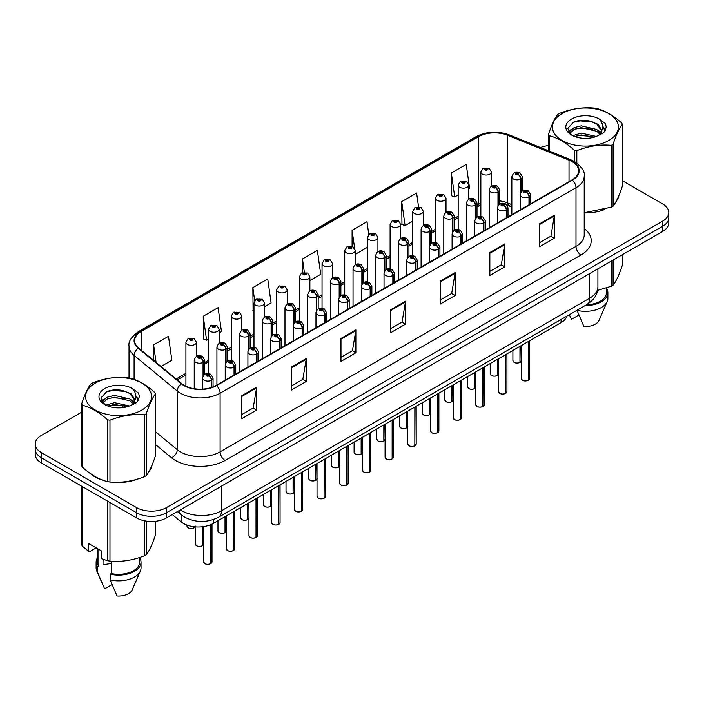 <?xml version="1.0" encoding="UTF-8"?>
<svg xmlns="http://www.w3.org/2000/svg" width="704" height="704" viewBox="0 0 704 704"><rect width="100%" height="100%" fill="white"/><g stroke="black" fill="none" stroke-linecap="round" stroke-linejoin="round"><path stroke-width="1.06" d="M511.852 207.09L508.156 205.603A28.072 16.21 0 0 0 507.082 205.19M566.914 316.087A21.05 12.153 180 0 1 561.053 322.634L213.215 523.45A21.05 12.153 180 0 1 181.086 521.831L172.26 514.554M89.76 473.106A33.686 19.448 0 0 0 94.758 476.784A33.686 19.448 0 0 0 103.743 480.498A33.686 19.448 0 0 1 94.758 476.784A33.686 19.448 0 0 1 89.76 473.106M572.026 161.594A22.458 12.962 180 0 1 578.6 170.755A22.458 12.962 180 0 1 572.026 179.925L216.137 385.396A22.458 12.962 180 0 1 181.861 383.662L138.697 348.075A22.458 12.962 180 0 1 134.64 340.639A22.458 12.962 180 0 1 141.214 331.47L478.623 136.673A22.458 12.962 180 0 1 507.382 135.221L569.026 160.142A22.458 12.962 180 0 1 572.026 161.594M572.422 161.366A23.021 13.288 0 0 0 569.351 159.87L507.707 134.957A23.021 13.288 0 0 0 478.227 136.444L140.818 331.241A23.021 13.288 0 0 0 138.239 348.26L181.403 383.856A23.021 13.288 0 0 0 216.533 385.625L572.422 180.154A23.021 13.288 0 0 0 572.422 161.366M81.673 412.148L41.369 435.415A21.05 12.153 0 0 0 35.2 444.013L35.2 454.326A21.05 12.153 0 0 0 41.369 462.924L136.638 517.924L136.638 512.767A21.05 12.153 0 0 0 166.417 512.767L662.631 226.283A21.05 12.153 0 0 0 668.8 217.686A21.05 12.153 0 0 1 662.631 226.283L166.417 512.767A21.05 12.153 0 0 1 136.638 512.767L41.369 457.767L136.638 512.767L136.638 507.61A21.05 12.153 0 0 0 166.417 507.61L662.631 221.126A21.05 12.153 0 0 0 668.8 212.529A21.05 12.153 0 0 0 662.631 203.931L622.327 180.664M35.2 449.17A21.05 12.153 0 0 0 41.369 457.767A21.05 12.153 0 0 1 35.2 449.17M241.736 395.771L241.736 418.686L256.626 410.098L256.626 387.174L241.736 395.771M241.736 414.621L253.202 408.003L256.564 387.939A5.614 3.238 -120 0 0 256.626 387.174M253.106 408.056L256.626 410.098M291.359 367.118L291.359 390.042L306.249 381.445L306.249 358.521L291.359 367.118M291.359 385.977L302.826 379.35L306.187 359.286A5.614 3.238 -120 0 0 306.249 358.521M302.729 379.412L306.249 381.445M340.982 338.474L340.982 361.39L355.872 352.792L355.872 329.877L340.982 338.474M340.982 357.324L352.449 350.706L355.81 330.634A5.614 3.238 -120 0 0 355.872 329.877M352.352 350.759L355.872 352.792M539.475 223.872L539.475 246.796L554.356 238.198L554.356 215.283L539.475 223.872M539.475 242.73L550.942 236.104L554.294 216.04A5.614 3.238 -120 0 0 554.356 215.283M550.836 236.166L554.356 238.198M489.852 252.525L489.852 275.44L504.733 266.851L504.733 243.927L489.852 252.525M489.852 271.374L501.318 264.757L504.68 244.693A5.614 3.238 -120 0 0 504.733 243.927M501.213 264.818L504.733 266.851M440.229 281.169L440.229 304.093L455.118 295.495L455.118 272.58L440.229 281.169M440.229 300.027L451.695 293.41L455.057 273.337A5.614 3.238 -120 0 0 455.118 272.58M451.59 293.462L455.118 295.495M390.606 309.822L390.606 332.746L405.495 324.148L405.495 301.224L390.606 309.822M390.606 328.671L402.072 322.054L405.434 301.99A5.614 3.238 -120 0 0 405.495 301.224M401.966 322.115L405.495 324.148M511.852 204.688L507.382 202.875A22.458 12.962 0 0 0 499.69 200.886M480.858 203.201A22.458 12.962 0 0 0 478.623 204.336L477.004 205.269M458.172 216.146L454.318 218.372M435.477 229.24L431.622 231.466M412.79 242.343L408.936 244.561M390.104 255.438L386.25 257.664M367.418 268.532L363.563 270.758M344.731 281.635L340.877 283.862M322.045 294.73L318.19 296.956M299.358 307.833L295.504 310.059M276.672 320.927L272.818 323.154M253.986 334.03L250.131 336.257M231.299 347.125L227.445 349.351M208.613 360.228L204.758 362.446M185.918 373.322L176.158 378.963M584.214 212.942A33.686 19.448 0 0 0 604.622 209.484A33.686 19.448 0 0 1 584.214 212.942M615.991 201.67A33.686 19.448 0 0 0 618.93 195.492A33.686 19.448 0 0 1 615.991 201.67M112.825 482.196A33.686 19.448 0 0 0 137.773 479.019A33.686 19.448 0 0 1 112.825 482.196M149.151 471.205A33.686 19.448 0 0 0 152.09 465.027A33.686 19.448 0 0 1 149.151 471.205M548.513 145.587A21.05 12.153 0 0 0 540.496 147.523M119.979 390.034L119.407 390.368M101.446 400.734L104.421 399.027M35.2 444.013A21.05 12.153 0 0 0 41.369 452.61L136.638 507.61M219.138 332.948L221.478 331.593L218.117 307.648L203.236 316.237L203.474 339.02M161.031 366.494L171.855 360.237L168.494 336.292L153.613 344.89L153.613 360.369M368.773 234.414L366.986 221.698L352.097 230.296L352.097 246.418M418.537 206.791L416.61 193.046L401.72 201.643L401.958 224.426M468.697 188.866L469.594 188.346L466.233 164.402L451.343 172.99L451.581 195.774M264.51 306.75L271.102 302.94L267.74 278.995L252.859 287.593L253.097 310.367M309.883 280.553L320.725 274.296L317.363 250.342L302.474 258.94L302.474 272.633M302.474 258.94L304.348 272.263M355.256 252.806L355.458 254.241L367.418 247.333M352.097 230.296L354.64 248.415M401.72 201.643L405.082 225.588L412.79 221.135M405.082 225.588L401.72 224.338M451.343 172.99L454.705 196.944L458.172 194.938M454.705 196.944L451.343 195.686M253.986 310.702L252.859 310.279M252.859 287.593L254.69 300.67M203.236 316.237L206.598 340.19L208.613 339.02M206.598 340.19L203.236 338.932M153.613 344.89L156.068 362.402M136.638 517.924A21.05 12.153 0 0 0 166.417 517.924L662.631 231.44A21.05 12.153 0 0 0 668.8 222.842L668.8 212.529M528.238 380.354C525.738 381.163 523.811 381.137 522.474 380.283L521.206 378.497A4.206 2.429 0 0 0 522.438 380.222A4.206 2.429 0 0 0 528.264 380.292L528.167 380.345A4.074 2.35 180 0 1 522.544 380.274M528.264 380.125L528.519 341.414M529.302 204.591L529.302 196.742A3.511 2.112 -122.2 0 0 526.715 192.509A1.751 1.012 0 0 0 526.662 191.11A1.751 1.012 0 0 0 524.181 191.11A1.751 1.012 0 0 0 524.181 192.535A1.751 1.012 0 0 0 526.601 192.57L524.718 191.822L525.914 191.532L526.715 192.509M526.601 192.57A3.511 1.936 62.1 0 1 528.977 196.926A5.262 3.036 180 0 1 521.699 196.838A5.262 3.036 180 0 1 520.159 194.682C521.497 190.37 524.251 189.121 528.414 190.934L530.684 194.682A5.262 3.036 180 0 1 529.302 196.742M528.977 204.785L528.977 196.926M528.264 380.292L528.264 341.563M519.93 362.463C517.431 363.273 515.504 363.246 514.166 362.393L512.899 360.606A4.206 2.429 0 0 0 514.131 362.322A4.206 2.429 0 0 0 519.957 362.402L519.86 362.454A4.074 2.35 180 0 1 514.237 362.384M519.957 362.226L520.221 346.21M520.995 192.192L520.995 178.842A3.511 2.112 -122.2 0 0 518.408 174.61A1.751 1.012 0 0 0 518.355 173.21A1.751 1.012 0 0 0 515.874 173.21A1.751 1.012 0 0 0 515.874 174.645A1.751 1.012 0 0 0 518.294 174.671L516.41 173.923L517.607 173.642L518.408 174.61M518.294 174.671A3.511 1.936 62.1 0 1 520.67 179.036A5.262 3.036 180 0 1 513.392 178.939A5.262 3.036 180 0 1 511.852 176.792C513.198 172.471 515.944 171.222 520.106 173.034L522.377 176.792A5.262 3.036 180 0 1 520.995 178.842M520.67 192.694L520.67 179.036M519.957 362.402L519.957 346.359M491.383 186.164L491.383 171.996A5.262 3.036 180 0 1 488.136 174.803A5.262 3.036 180 0 1 482.398 174.143A5.262 3.036 180 0 1 480.858 171.996L482.953 168.344A3.511 2.112 57.8 0 1 484.827 168.45A1.751 1.012 0 0 0 484.88 169.849A1.751 1.012 0 0 0 487.362 169.849A1.751 1.012 0 0 0 487.362 168.414A1.751 1.012 0 0 0 484.933 168.388L486.816 169.127L485.619 169.418L484.827 168.45M485.646 169.426L485.646 168.837M484.933 168.388A3.511 1.936 -117.9 0 0 483.296 168.15A3.511 1.936 -117.9 0 0 483.138 168.247M485.602 169.409L485.602 168.854M562.1 113.573A32.982 19.043 -0 0 0 562.1 140.51A32.982 19.043 -0 0 0 608.74 140.51A32.982 19.043 -0 0 0 608.74 113.573A32.982 19.043 -0 0 0 562.1 113.573M584.214 212.74L611.327 207.161A37.893 21.877 -0 0 0 612.216 206.659A37.893 21.877 -0 0 0 613.078 206.149C616.15 202.303 619.23 195.668 622.327 186.226L622.327 124.388A37.893 21.877 -0 0 0 621.685 123.006C613.246 115.359 604.824 110.493 596.42 108.416A37.893 21.877 -0 0 0 594.026 108.046C582.472 107.061 570.97 108.838 559.522 113.388A37.893 21.877 -0 0 0 558.624 113.89A37.893 21.877 -0 0 0 557.762 114.4C554.664 118.298 551.584 124.934 548.513 134.323A37.893 21.877 -0 0 0 549.155 135.705L549.155 151.026M574.42 161.515L574.42 150.295C565.981 142.639 557.559 137.782 549.155 135.705M574.42 150.295A37.893 21.877 -0 0 0 576.822 150.665L576.822 163.073M611.327 207.161L611.327 145.323C599.87 144.32 588.368 146.106 576.822 150.665M611.327 145.323A37.893 21.877 -0 0 0 612.216 144.83A37.893 21.877 -0 0 0 613.078 144.311L613.078 206.149M596.341 136.47L581.266 133.135L572.722 135.661M594.238 137.157L581.266 134.957L574.64 136.497M600.459 133.285L596.763 129.474L581.266 125.858L574.077 127.653L569.923 131.199L569.386 133.126M599.87 134.191L596.763 131.287L581.266 127.679L574.077 129.474L569.712 133.478M598.453 135.766L600.917 132.352L601.462 129.95L598.233 124.379L589.433 120.982C583.431 119.759 578.09 120.182 573.417 122.25L567.767 128.41L571.56 135.01M600.618 134.816L601.462 131.393M601.418 130.671L596.763 124.01L589.855 121.062M571.56 119.038A19.606 11.317 -0 0 0 571.56 135.045A19.606 11.317 -0 0 0 596.068 136.55L603.715 132.836L606.285 127.037L605.405 123.578L598.981 118.862A19.606 11.317 -0 0 0 571.56 119.038M598.981 118.862C603.064 123.015 603.715 127.512 600.917 132.343M548.513 150.77L548.513 134.323M622.327 124.388C619.256 128.225 616.176 134.869 613.078 144.311M592.794 136.541L580.026 135.45L574.939 136.374M602.131 133.962L601.234 133.241M600.688 132.854L599.782 132.255M592.794 129.272L580.026 128.172L574.939 129.096M570.02 131.023L568.524 131.947M605.317 130.671L602.633 127.134M592.847 122.003L580.026 120.894L573.188 122.364M606.285 127.222L605.405 123.578M602.712 133.584L601.392 132.458M601.005 132.158L597.863 130.284M571.261 129.492L568.19 131.278M605.537 130.24L602.624 126.218M597.555 290.382L611.327 286.229A37.893 21.877 0 0 0 613.078 285.217C616.15 281.38 619.23 274.736 622.327 265.294L622.327 254.707M577.007 310.262L583.88 326.471A14.036 8.105 0 0 0 599.042 320.382L607.209 301.506A22.458 12.962 0 0 0 607.878 298.364L607.878 292.635A22.458 12.962 0 0 0 606.478 288.121M577.007 310.385A22.458 12.962 0 0 0 607.209 301.506M585.086 305.598A22.458 12.962 0 0 0 607.878 292.635M586.511 304.77A21.05 12.153 0 0 0 606.478 292.635L606.478 287.971M613.078 260.049L613.078 285.217M611.327 286.229L611.327 261.061M569.36 314.732L571.472 319.308L578.873 315.04M95.26 383.108A32.982 19.043 -0 0 0 95.26 410.036A32.982 19.043 -0 0 0 141.9 410.036A32.982 19.043 -0 0 0 141.9 383.108A32.982 19.043 -0 0 0 95.26 383.108M91.784 383.416A37.893 21.877 -0 0 0 90.922 383.926C87.824 387.825 84.744 394.469 81.673 403.85A37.893 21.877 -0 0 0 82.315 405.24L82.315 467.069C90.71 474.698 99.132 479.556 107.58 481.659A37.893 21.877 -0 0 0 109.974 482.029C121.431 483.032 132.933 481.254 144.478 476.687A37.893 21.877 -0 0 0 145.376 476.194A37.893 21.877 -0 0 0 146.238 475.675C149.31 471.838 152.39 465.194 155.487 455.752L155.487 393.914A37.893 21.877 -0 0 0 154.845 392.533C146.397 384.886 137.975 380.028 129.58 377.951A37.893 21.877 -0 0 0 127.178 377.582C115.632 376.587 104.13 378.374 92.673 382.914A37.893 21.877 -0 0 0 91.784 383.416M107.58 481.659L107.58 419.822C99.132 412.174 90.71 407.308 82.315 405.24M107.58 419.822A37.893 21.877 -0 0 0 109.974 420.191L109.974 482.029M144.478 476.687L144.478 414.858C133.03 413.855 121.528 415.633 109.974 420.191M144.478 414.858A37.893 21.877 -0 0 0 145.376 414.357A37.893 21.877 -0 0 0 146.238 413.838L146.238 475.675M81.673 403.85L81.673 465.687A37.893 21.877 -0 0 0 82.315 467.069M129.492 405.997L114.426 402.67L105.882 405.196M127.389 406.683L114.426 404.483L107.8 406.023M133.61 402.811L129.923 399.001L114.426 395.393L107.237 397.179L103.083 400.726L102.538 402.653M133.021 403.718L129.923 400.822L114.426 397.214L107.237 399.001L102.863 403.014M131.613 405.293L134.077 401.887L134.622 399.485L131.393 393.906L122.593 390.509C116.591 389.286 111.25 389.717 106.568 391.785L100.927 397.945L104.72 404.536M133.778 404.342L134.622 400.928M134.57 400.198L129.923 393.545L123.006 390.597M104.711 388.564A19.606 11.317 -0 0 0 104.711 404.571A19.606 11.317 -0 0 0 129.228 406.076L136.866 402.371L139.445 396.572L138.565 393.114L132.141 388.397A19.606 11.317 -0 0 0 104.711 388.564M132.141 388.397C136.224 392.55 136.866 397.038 134.077 401.87M155.487 393.914C152.416 397.76 149.336 404.395 146.238 413.838M125.954 406.076L113.177 404.985L108.09 405.909M135.282 403.489L134.394 402.776M133.848 402.38L132.933 401.782M125.954 398.798L113.177 397.707L108.09 398.631M103.18 400.55L101.684 401.474M138.477 400.198L135.784 396.66M126.007 391.538L113.177 390.43L106.339 391.89M139.445 396.748L138.565 393.114M135.872 403.11L134.552 401.984M134.156 401.694L131.014 399.81M138.697 399.766L135.784 395.754M103.831 559.601A15.866 9.161 0 0 0 103.03 561.158M103.03 559.319L103.03 564.793L111.25 563.455M96.184 547.87L89.892 551.505L88.739 551.434L88.739 543.576L101.147 550.739L101.147 558.598L107.58 560.727A37.893 21.877 0 0 0 109.974 561.097C121.431 562.1 132.933 560.322 144.478 555.764A37.893 21.877 0 0 0 146.238 554.752C149.31 550.906 152.39 544.271 155.487 534.829L155.487 521.268M111.25 561.185L111.25 573.558L110.167 574.182L110.167 579.911L117.031 596.006A14.036 8.105 0 0 0 132.194 589.917L140.369 571.041A22.458 12.962 0 0 0 141.038 567.89L141.038 562.162A22.458 12.962 0 0 0 139.63 557.656M110.167 579.911A22.458 12.962 0 0 0 140.369 571.041M110.167 574.182A22.458 12.962 0 0 0 141.038 562.162M111.25 573.558A21.05 12.153 0 0 0 139.63 562.162L139.63 557.498M81.673 486.191L81.673 544.764A37.893 21.877 0 0 0 82.315 546.146L88.739 551.434M146.238 521.101L146.238 554.752M144.478 555.764L144.478 520.784M82.315 486.561L82.315 546.146M107.58 560.727L107.58 501.151M109.974 502.533L109.974 561.097M97.522 557.656A22.458 12.962 0 0 0 96.122 562.162L96.122 567.89A22.458 12.962 0 0 0 96.791 571.041A22.458 12.962 0 0 0 97.759 572.748L104.632 588.843L112.033 584.566M97.759 572.748L97.759 567.019L98.842 566.394L98.842 549.41M96.122 562.162A22.458 12.962 0 0 0 97.759 567.019M97.522 548.645L97.522 562.162A21.05 12.153 0 0 0 98.842 566.394M505.551 393.457C503.043 394.258 501.125 394.24 499.787 393.386L498.52 391.6A4.206 2.429 0 0 0 499.752 393.316A4.206 2.429 0 0 0 505.578 393.395L505.481 393.448A4.074 2.35 180 0 1 499.858 393.378M505.578 393.219L505.833 354.508M506.616 217.694L506.616 209.836A3.511 2.112 -122.2 0 0 504.029 205.603A1.751 1.012 0 0 0 503.976 204.204A1.751 1.012 0 0 0 501.494 204.204A1.751 1.012 0 0 0 501.494 205.638A1.751 1.012 0 0 0 503.914 205.665L502.031 204.917L503.228 204.635L504.029 205.603M503.914 205.665A3.511 1.936 62.1 0 1 506.29 210.021A5.262 3.036 180 0 1 499.013 209.933A5.262 3.036 180 0 1 497.473 207.786C498.81 203.465 501.565 202.215 505.727 204.028L507.998 207.786A5.262 3.036 180 0 1 506.616 209.836M506.29 217.879L506.29 210.021M505.578 393.395L505.578 354.658M482.856 406.551C480.357 407.361 478.438 407.334 477.092 406.481L475.834 404.694A4.206 2.429 0 0 0 477.066 406.419A4.206 2.429 0 0 0 482.891 406.49L482.794 406.542A4.074 2.35 180 0 1 477.162 406.472M482.891 406.314L483.146 367.611M483.921 230.789L483.921 222.939A3.511 2.112 -122.2 0 0 481.342 218.706A1.751 1.012 0 0 0 481.281 217.298A1.751 1.012 0 0 0 478.808 217.298A1.751 1.012 0 0 0 478.808 218.733A1.751 1.012 0 0 0 481.228 218.768L479.345 218.02L480.542 217.73L481.342 218.706M481.228 218.768A3.511 1.936 62.1 0 1 483.604 223.124A5.262 3.036 180 0 1 476.326 223.036A5.262 3.036 180 0 1 474.778 220.88C476.124 216.568 478.878 215.31 483.041 217.131L485.311 220.88A5.262 3.036 180 0 1 483.921 222.939M483.604 230.974L483.604 223.124M482.891 406.49L482.891 367.761M460.17 419.654C457.67 420.455 455.752 420.438 454.406 419.575L453.147 417.798A4.206 2.429 0 0 0 454.379 419.514A4.206 2.429 0 0 0 460.205 419.584L460.108 419.646A4.074 2.35 180 0 1 454.476 419.575M460.205 419.417L460.46 380.706M461.234 243.892L461.234 236.034A3.511 2.112 -122.2 0 0 458.647 231.801A1.751 1.012 0 0 0 458.594 230.402A1.751 1.012 0 0 0 456.113 230.402A1.751 1.012 0 0 0 456.113 231.836A1.751 1.012 0 0 0 458.542 231.862L456.658 231.114L457.855 230.833L458.647 231.801M458.542 231.862A3.511 1.936 62.1 0 1 460.918 236.218A5.262 3.036 180 0 1 453.64 236.13A5.262 3.036 180 0 1 452.091 233.983C453.438 229.662 456.192 228.413 460.354 230.226L462.625 233.983A5.262 3.036 180 0 1 461.234 236.034M460.918 244.077L460.918 236.218M460.205 419.584L460.205 380.855M437.483 432.749C434.984 433.558 433.066 433.532 431.719 432.678L430.461 430.892A4.206 2.429 0 0 0 431.693 432.617A4.206 2.429 0 0 0 437.518 432.687L437.422 432.74A4.074 2.35 180 0 1 431.79 432.67M437.518 432.511L437.774 393.809M438.548 256.986L438.548 249.137A3.511 2.112 -122.2 0 0 435.961 244.895A1.751 1.012 0 0 0 435.908 243.496A1.751 1.012 0 0 0 433.426 243.496A1.751 1.012 0 0 0 433.426 244.93A1.751 1.012 0 0 0 435.855 244.966L433.972 244.218L435.169 243.927L435.961 244.895M435.855 244.966A3.511 1.936 62.1 0 1 438.222 249.322A5.262 3.036 180 0 1 430.945 249.225A5.262 3.036 180 0 1 429.405 247.078C430.751 242.766 433.506 241.507 437.668 243.329L439.93 247.078A5.262 3.036 180 0 1 438.548 249.137M438.222 257.171L438.222 249.322M437.518 432.687L437.518 393.958M468.697 199.258L468.697 185.09A5.262 3.036 180 0 1 465.45 187.906A5.262 3.036 180 0 1 459.712 187.246A5.262 3.036 180 0 1 458.172 185.09L460.266 181.438A3.511 2.112 57.8 0 1 462.141 181.544A1.751 1.012 0 0 0 462.194 182.943A1.751 1.012 0 0 0 464.675 182.943A1.751 1.012 0 0 0 464.675 181.518A1.751 1.012 0 0 0 462.246 181.482L464.13 182.23L462.933 182.512L462.141 181.544M462.959 182.53L462.959 181.931M462.246 181.482A3.511 1.936 -117.9 0 0 460.601 181.245A3.511 1.936 -117.9 0 0 460.451 181.35M462.933 182.512L462.915 181.958M446.01 212.362L446.01 198.194A5.262 3.036 180 0 1 442.754 201.001A5.262 3.036 180 0 1 437.026 200.341A5.262 3.036 180 0 1 435.477 198.194L437.58 194.542A3.511 2.112 57.8 0 1 439.454 194.647A1.751 1.012 0 0 0 439.507 196.046A1.751 1.012 0 0 0 441.989 196.046A1.751 1.012 0 0 0 441.989 194.612A1.751 1.012 0 0 0 439.56 194.586L441.443 195.325L440.246 195.615L440.273 195.026M439.56 194.586A3.511 1.936 -117.9 0 0 437.914 194.348A3.511 1.936 -117.9 0 0 437.765 194.445M440.229 195.598L439.454 194.647M440.246 195.615L440.229 195.052M423.324 225.456L423.324 211.288A5.262 3.036 180 0 1 420.068 214.095A5.262 3.036 180 0 1 414.339 213.444A5.262 3.036 180 0 1 412.79 211.288L414.894 207.636A3.511 2.112 57.8 0 1 416.759 207.742A1.751 1.012 0 0 0 416.812 209.141A1.751 1.012 0 0 0 419.294 209.141A1.751 1.012 0 0 0 419.294 207.706A1.751 1.012 0 0 0 416.874 207.68L418.757 208.428L417.56 208.71L416.759 207.742M417.586 208.727L417.586 208.129M416.874 207.68A3.511 1.936 -117.9 0 0 415.228 207.442A3.511 1.936 -117.9 0 0 415.078 207.539M417.56 208.71L417.542 208.155M400.629 238.559L400.629 224.391A5.262 3.036 180 0 1 397.382 227.198A5.262 3.036 180 0 1 391.644 226.538A5.262 3.036 180 0 1 390.104 224.391L392.207 220.739A3.511 2.112 57.8 0 1 394.073 220.845A1.751 1.012 0 0 0 394.126 222.244A1.751 1.012 0 0 0 396.607 222.244A1.751 1.012 0 0 0 396.607 220.81A1.751 1.012 0 0 0 394.187 220.774L396.07 221.522L394.874 221.813L394.073 220.845M394.891 221.822L394.891 221.223M394.187 220.774A3.511 1.936 -117.9 0 0 392.542 220.546A3.511 1.936 -117.9 0 0 392.392 220.642M394.874 221.813L394.856 221.25M497.244 375.558C494.736 376.367 492.818 376.341 491.48 375.487L490.213 373.71A4.206 2.429 0 0 0 491.445 375.426A4.206 2.429 0 0 0 497.27 375.496L497.174 375.549A4.074 2.35 180 0 1 491.55 375.478M497.27 375.329L497.526 359.304M498.309 205.286L498.309 191.946A3.511 2.112 -122.2 0 0 495.722 187.713A1.751 1.012 0 0 0 495.669 186.314A1.751 1.012 0 0 0 493.187 186.314A1.751 1.012 0 0 0 493.187 187.739A1.751 1.012 0 0 0 495.607 187.774L493.724 187.026L494.921 186.736L495.722 187.713M495.607 187.774A3.511 1.936 62.1 0 1 497.983 192.13A5.262 3.036 180 0 1 490.706 192.042A5.262 3.036 180 0 1 489.166 189.886C490.503 185.574 493.258 184.325 497.42 186.138L499.69 189.886A5.262 3.036 180 0 1 498.309 191.946M497.983 205.797L497.983 192.13M497.27 375.496L497.27 359.454M474.558 388.661C472.05 389.462 470.131 389.444 468.794 388.59L467.526 386.804A4.206 2.429 0 0 0 468.758 388.52A4.206 2.429 0 0 0 474.584 388.599L474.487 388.652A4.074 2.35 180 0 1 468.864 388.582M474.584 388.423L474.839 372.407M475.622 218.39L475.622 205.04A3.511 2.112 -122.2 0 0 473.035 200.807A1.751 1.012 0 0 0 472.982 199.408A1.751 1.012 0 0 0 470.501 199.408A1.751 1.012 0 0 0 470.501 200.842A1.751 1.012 0 0 0 472.921 200.869L471.038 200.121L472.234 199.839L473.035 200.807M472.921 200.869A3.511 1.936 62.1 0 1 475.297 205.234A5.262 3.036 180 0 1 468.019 205.137A5.262 3.036 180 0 1 466.47 202.99C467.817 198.669 470.571 197.419 474.734 199.232L477.004 202.99A5.262 3.036 180 0 1 475.622 205.04M475.297 218.891L475.297 205.234M474.584 388.599L474.584 372.557M451.862 401.755C449.363 402.565 447.445 402.538 446.098 401.685L444.84 399.898A4.206 2.429 0 0 0 446.072 401.623A4.206 2.429 0 0 0 451.898 401.694L451.801 401.746A4.074 2.35 180 0 1 446.169 401.676M451.898 401.518L452.153 385.502M452.927 231.484L452.927 218.143A3.511 2.112 -122.2 0 0 450.34 213.91A1.751 1.012 0 0 0 450.287 212.502A1.751 1.012 0 0 0 447.814 212.502A1.751 1.012 0 0 0 447.814 213.937A1.751 1.012 0 0 0 450.234 213.972L448.351 213.224L449.548 212.934L450.34 213.91M450.234 213.972A3.511 1.936 62.1 0 1 452.61 218.328A5.262 3.036 180 0 1 445.333 218.24A5.262 3.036 180 0 1 443.784 216.084C445.13 211.772 447.885 210.514 452.047 212.335L454.318 216.084A5.262 3.036 180 0 1 452.927 218.143M452.61 231.994L452.61 218.328M451.898 401.694L451.898 385.651M429.176 414.858C426.677 415.659 424.758 415.642 423.412 414.779L422.154 413.002A4.206 2.429 0 0 0 423.386 414.718A4.206 2.429 0 0 0 429.211 414.797L429.114 414.85A4.074 2.35 180 0 1 423.482 414.779M429.211 414.621L429.466 398.605M430.241 244.587L430.241 231.238A3.511 2.112 -122.2 0 0 427.654 227.005A1.751 1.012 0 0 0 427.601 225.606A1.751 1.012 0 0 0 425.119 225.606A1.751 1.012 0 0 0 425.119 227.04A1.751 1.012 0 0 0 427.548 227.066L425.665 226.318L426.862 226.037L427.654 227.005M427.548 227.066A3.511 1.936 62.1 0 1 429.915 231.422A5.262 3.036 180 0 1 422.638 231.334A5.262 3.036 180 0 1 421.098 229.187C422.444 224.866 425.198 223.617 429.361 225.43L431.622 229.187A5.262 3.036 180 0 1 430.241 231.238M429.915 245.089L429.915 231.422M429.211 414.797L429.211 398.754M414.797 445.852C412.298 446.653 410.379 446.626 409.033 445.773L407.774 443.995A4.206 2.429 0 0 0 409.006 445.711A4.206 2.429 0 0 0 414.832 445.782L414.735 445.843A4.074 2.35 180 0 1 409.103 445.773M414.832 445.614L415.087 406.903M415.862 270.081L415.862 262.231A3.511 2.112 -122.2 0 0 413.274 257.998A1.751 1.012 0 0 0 413.222 256.599A1.751 1.012 0 0 0 410.74 256.599A1.751 1.012 0 0 0 410.74 258.034A1.751 1.012 0 0 0 413.169 258.06L411.286 257.312L412.482 257.03L413.274 257.998M413.169 258.06A3.511 1.936 62.1 0 1 415.536 262.416A5.262 3.036 180 0 1 408.258 262.328A5.262 3.036 180 0 1 406.718 260.181C408.065 255.86 410.819 254.61 414.982 256.423L417.243 260.181A5.262 3.036 180 0 1 415.862 262.231M415.536 270.274L415.536 262.416M414.832 445.782L414.832 407.053M392.11 458.946C389.611 459.756 387.693 459.73 386.346 458.876L385.088 457.09A4.206 2.429 0 0 0 386.32 458.806A4.206 2.429 0 0 0 392.137 458.885L392.049 458.938A4.074 2.35 180 0 1 386.417 458.867M392.137 458.709L392.401 420.006M393.175 283.184L393.175 275.326A3.511 2.112 -122.2 0 0 390.588 271.093A1.751 1.012 0 0 0 390.535 269.694A1.751 1.012 0 0 0 388.054 269.694A1.751 1.012 0 0 0 388.054 271.128A1.751 1.012 0 0 0 390.482 271.154L388.59 270.415L389.796 270.125L390.588 271.093M390.482 271.154A3.511 1.936 62.1 0 1 392.85 275.519A5.262 3.036 180 0 1 385.572 275.422A5.262 3.036 180 0 1 384.032 273.275C385.378 268.954 388.133 267.705 392.295 269.518L394.557 273.275A5.262 3.036 180 0 1 393.175 275.326M392.85 283.369L392.85 275.519M392.137 458.885L392.137 420.156M369.424 472.05C366.925 472.85 365.006 472.824 363.66 471.97L362.402 470.193A4.206 2.429 0 0 0 363.634 471.909A4.206 2.429 0 0 0 369.45 471.979L369.362 472.041A4.074 2.35 180 0 1 363.73 471.962M369.45 471.812L369.714 433.101M370.489 296.278L370.489 288.429A3.511 2.112 -122.2 0 0 367.902 284.196A1.751 1.012 0 0 0 367.849 282.797A1.751 1.012 0 0 0 365.367 282.797A1.751 1.012 0 0 0 365.367 284.222A1.751 1.012 0 0 0 367.796 284.258L365.904 283.51L367.101 283.219L367.902 284.196M367.796 284.258A3.511 1.936 62.1 0 1 370.163 288.614A5.262 3.036 180 0 1 362.886 288.526A5.262 3.036 180 0 1 361.346 286.378C362.692 282.058 365.446 280.808 369.6 282.621L371.87 286.378A5.262 3.036 180 0 1 370.489 288.429M370.163 296.472L370.163 288.614M369.45 471.979L369.45 433.25M346.738 485.144C344.238 485.954 342.311 485.927 340.974 485.074L339.715 483.287A4.206 2.429 0 0 0 340.947 485.003A4.206 2.429 0 0 0 346.764 485.082L346.667 485.135A4.074 2.35 180 0 1 341.044 485.065M346.764 484.906L347.028 446.195M347.802 309.382L347.802 301.523A3.511 2.112 -122.2 0 0 345.215 297.29A1.751 1.012 0 0 0 345.162 295.891A1.751 1.012 0 0 0 342.681 295.891A1.751 1.012 0 0 0 342.681 297.326A1.751 1.012 0 0 0 345.11 297.352L343.218 296.604L344.414 296.322L345.215 297.29M345.11 297.352A3.511 1.936 62.1 0 1 347.477 301.717A5.262 3.036 180 0 1 340.199 301.62A5.262 3.036 180 0 1 338.659 299.473C340.006 295.152 342.76 293.902 346.914 295.715L349.184 299.473A5.262 3.036 180 0 1 347.802 301.523M347.477 309.566L347.477 301.717M346.764 485.082L346.764 446.345M406.49 427.953C403.99 428.762 402.072 428.736 400.726 427.882L399.467 426.096A4.206 2.429 0 0 0 400.699 427.821A4.206 2.429 0 0 0 406.525 427.891L406.428 427.944A4.074 2.35 180 0 1 400.796 427.874M406.525 427.715L406.78 411.699M407.554 257.682L407.554 244.341A3.511 2.112 -122.2 0 0 404.967 240.099A1.751 1.012 0 0 0 404.914 238.7A1.751 1.012 0 0 0 402.433 238.7A1.751 1.012 0 0 0 402.433 240.134A1.751 1.012 0 0 0 404.862 240.17L402.978 239.422L404.175 239.131L404.967 240.099M404.862 240.17A3.511 1.936 62.1 0 1 407.229 244.526A5.262 3.036 180 0 1 399.951 244.429A5.262 3.036 180 0 1 398.411 242.282C399.758 237.97 402.512 236.711 406.674 238.533L408.936 242.282A5.262 3.036 180 0 1 407.554 244.341M407.229 258.192L407.229 244.526M406.525 427.891L406.525 411.849M383.803 441.056C381.304 441.857 379.386 441.83 378.039 440.977L376.781 439.199A4.206 2.429 0 0 0 378.013 440.915A4.206 2.429 0 0 0 383.83 440.986L383.742 441.047A4.074 2.35 180 0 1 378.11 440.977M383.83 440.818L384.094 424.802M384.868 270.785L384.868 257.435A3.511 2.112 -122.2 0 0 382.281 253.202A1.751 1.012 0 0 0 382.228 251.803A1.751 1.012 0 0 0 379.746 251.803A1.751 1.012 0 0 0 379.746 253.238A1.751 1.012 0 0 0 382.175 253.264L380.283 252.516L381.489 252.234L382.281 253.202M382.175 253.264A3.511 1.936 62.1 0 1 384.542 257.62A5.262 3.036 180 0 1 377.265 257.532A5.262 3.036 180 0 1 375.725 255.385C377.071 251.064 379.826 249.814 383.988 251.627L386.25 255.385A5.262 3.036 180 0 1 384.868 257.435M384.542 271.286L384.542 257.62M383.83 440.986L383.83 424.952M361.117 454.15C358.618 454.96 356.699 454.934 355.353 454.08L354.094 452.294A4.206 2.429 0 0 0 355.326 454.018A4.206 2.429 0 0 0 361.143 454.089L361.055 454.142A4.074 2.35 180 0 1 355.423 454.071M361.143 453.913L361.407 437.897M362.182 283.879L362.182 270.53A3.511 2.112 -122.2 0 0 359.594 266.297A1.751 1.012 0 0 0 359.542 264.898A1.751 1.012 0 0 0 357.06 264.898A1.751 1.012 0 0 0 357.06 266.332A1.751 1.012 0 0 0 359.489 266.358L357.597 265.619L358.802 265.329L359.594 266.297M359.489 266.358A3.511 1.936 62.1 0 1 361.856 270.723A5.262 3.036 180 0 1 354.578 270.626A5.262 3.036 180 0 1 353.038 268.479C354.385 264.158 357.139 262.909 361.293 264.722L363.563 268.479A5.262 3.036 180 0 1 362.182 270.53M361.856 284.381L361.856 270.723M361.143 454.089L361.143 438.046M338.43 467.254C335.931 468.054 334.013 468.028 332.666 467.174L331.408 465.397A4.206 2.429 0 0 0 332.64 467.113A4.206 2.429 0 0 0 338.457 467.183L338.369 467.245A4.074 2.35 180 0 1 332.737 467.166M338.457 467.016L338.721 450.991M339.495 296.974L339.495 283.633A3.511 2.112 -122.2 0 0 336.908 279.4A1.751 1.012 0 0 0 336.855 278.001A1.751 1.012 0 0 0 334.374 278.001A1.751 1.012 0 0 0 334.374 279.426A1.751 1.012 0 0 0 336.802 279.462L334.91 278.714L336.107 278.423L336.908 279.4M336.802 279.462A3.511 1.936 62.1 0 1 339.17 283.818A5.262 3.036 180 0 1 331.892 283.73A5.262 3.036 180 0 1 330.352 281.582C331.698 277.262 334.453 276.012 338.606 277.825L340.877 281.582A5.262 3.036 180 0 1 339.495 283.633M339.17 297.484L339.17 283.818M338.457 467.183L338.457 451.141M377.942 251.654L377.942 237.486A5.262 3.036 180 0 1 374.695 240.293A5.262 3.036 180 0 1 368.958 239.633A5.262 3.036 180 0 1 367.418 237.486L369.521 233.834A3.511 2.112 57.8 0 1 371.386 233.939A1.751 1.012 0 0 0 371.439 235.338A1.751 1.012 0 0 0 373.921 235.338A1.751 1.012 0 0 0 373.921 233.904A1.751 1.012 0 0 0 371.501 233.878L373.182 234.335L372.187 234.907L372.205 234.326M371.501 233.878A3.511 1.936 -117.9 0 0 369.855 233.64A3.511 1.936 -117.9 0 0 369.706 233.737M372.161 234.898L371.386 233.939M372.187 234.907L372.161 234.353M355.256 264.757L355.256 250.589A5.262 3.036 180 0 1 352.009 253.396A5.262 3.036 180 0 1 346.271 252.736A5.262 3.036 180 0 1 344.731 250.589L346.834 246.937A3.511 2.112 57.8 0 1 348.7 247.034A1.751 1.012 0 0 0 348.753 248.442A1.751 1.012 0 0 0 351.234 248.442A1.751 1.012 0 0 0 351.234 247.007A1.751 1.012 0 0 0 348.814 246.972L350.698 247.72L349.501 248.01L348.7 247.034M349.518 248.019L349.518 247.421M348.814 246.972A3.511 1.936 -117.9 0 0 347.169 246.734A3.511 1.936 -117.9 0 0 347.01 246.84M349.474 247.993L349.474 247.447M332.57 277.851L332.57 263.683A5.262 3.036 180 0 1 329.322 266.49A5.262 3.036 180 0 1 323.585 265.83A5.262 3.036 180 0 1 322.045 263.683L324.148 260.031A3.511 2.112 57.8 0 1 326.014 260.137A1.751 1.012 0 0 0 326.066 261.536A1.751 1.012 0 0 0 328.548 261.536A1.751 1.012 0 0 0 328.548 260.102A1.751 1.012 0 0 0 326.119 260.075L328.011 260.823L326.814 261.105L326.014 260.137M326.832 261.122L326.832 260.524M326.119 260.075A3.511 1.936 -117.9 0 0 324.482 259.838A3.511 1.936 -117.9 0 0 324.324 259.934M326.788 261.096L326.788 260.55M324.051 498.238C321.552 499.048 319.625 499.022 318.287 498.168L317.02 496.39A4.206 2.429 0 0 0 318.261 498.106A4.206 2.429 0 0 0 324.078 498.177L323.981 498.23A4.074 2.35 180 0 1 318.358 498.159M324.078 498.01L324.342 459.298M325.116 322.476L325.116 314.626A3.511 2.112 -122.2 0 0 322.529 310.394A1.751 1.012 0 0 0 322.476 308.994A1.751 1.012 0 0 0 319.994 308.994A1.751 1.012 0 0 0 319.994 310.42A1.751 1.012 0 0 0 322.423 310.455L320.531 309.707L321.728 309.417L322.529 310.394M322.423 310.455A3.511 1.936 62.1 0 1 324.79 314.811A5.262 3.036 180 0 1 317.513 314.723A5.262 3.036 180 0 1 315.973 312.567C317.319 308.255 320.065 307.006 324.227 308.818L326.498 312.567A5.262 3.036 180 0 1 325.116 314.626M324.79 322.67L324.79 314.811M324.078 498.177L324.078 459.448M301.365 511.342C298.866 512.142 296.938 512.125 295.601 511.271L294.334 509.485A4.206 2.429 0 0 0 295.566 511.201A4.206 2.429 0 0 0 301.391 511.28L301.294 511.333A4.074 2.35 180 0 1 295.671 511.262M301.391 511.104L301.655 472.393M302.43 335.579L302.43 327.721A3.511 2.112 -122.2 0 0 299.842 323.488A1.751 1.012 0 0 0 299.79 322.089A1.751 1.012 0 0 0 297.308 322.089A1.751 1.012 0 0 0 297.308 323.523A1.751 1.012 0 0 0 299.737 323.55L297.845 322.802L299.042 322.52L299.842 323.488M299.737 323.55A3.511 1.936 62.1 0 1 302.104 327.914A5.262 3.036 180 0 1 294.826 327.818A5.262 3.036 180 0 1 293.286 325.67C294.633 321.35 297.378 320.1 301.541 321.913L303.811 325.67A5.262 3.036 180 0 1 302.43 327.721M302.104 335.764L302.104 327.914M301.391 511.28L301.391 472.542M278.678 524.436C276.179 525.246 274.252 525.219 272.914 524.366L271.647 522.579A4.206 2.429 0 0 0 272.879 524.304A4.206 2.429 0 0 0 278.705 524.374L278.608 524.427A4.074 2.35 180 0 1 272.985 524.357M278.705 524.198L278.96 485.496M279.743 348.674L279.743 340.824A3.511 2.112 -122.2 0 0 277.156 336.591A1.751 1.012 0 0 0 277.103 335.183A1.751 1.012 0 0 0 274.622 335.183A1.751 1.012 0 0 0 274.622 336.618A1.751 1.012 0 0 0 277.042 336.653L275.158 335.905L276.355 335.614L277.156 336.591M277.042 336.653A3.511 1.936 62.1 0 1 279.418 341.009A5.262 3.036 180 0 1 272.14 340.921A5.262 3.036 180 0 1 270.6 338.765C271.938 334.453 274.692 333.194 278.854 335.016L281.125 338.765A5.262 3.036 180 0 1 279.743 340.824M279.418 348.858L279.418 341.009M278.705 524.374L278.705 485.646M255.992 537.539C253.484 538.34 251.566 538.322 250.228 537.46L248.961 535.682A4.206 2.429 0 0 0 250.193 537.398A4.206 2.429 0 0 0 256.018 537.478L255.922 537.53A4.074 2.35 180 0 1 250.298 537.46M256.018 537.302L256.274 498.59M257.057 361.777L257.057 353.918A3.511 2.112 -122.2 0 0 254.47 349.686A1.751 1.012 0 0 0 254.417 348.286A1.751 1.012 0 0 0 251.935 348.286A1.751 1.012 0 0 0 251.935 349.721A1.751 1.012 0 0 0 254.355 349.747L252.472 348.999L253.669 348.718L254.47 349.686M254.355 349.747A3.511 1.936 62.1 0 1 256.731 354.103A5.262 3.036 180 0 1 249.454 354.015A5.262 3.036 180 0 1 247.914 351.868C249.251 347.547 252.006 346.298 256.168 348.11L258.438 351.868A5.262 3.036 180 0 1 257.057 353.918M256.731 361.962L256.731 354.103M256.018 537.478L256.018 498.74M233.297 550.634C230.798 551.443 228.879 551.417 227.542 550.563L226.274 548.777A4.206 2.429 0 0 0 227.506 550.502A4.206 2.429 0 0 0 233.332 550.572L233.235 550.625A4.074 2.35 180 0 1 227.603 550.554M233.332 550.396L233.587 511.694M234.37 374.871L234.37 367.022A3.511 2.112 -122.2 0 0 231.783 362.78A1.751 1.012 0 0 0 231.73 361.381A1.751 1.012 0 0 0 229.249 361.381A1.751 1.012 0 0 0 229.249 362.815A1.751 1.012 0 0 0 231.669 362.85L229.786 362.102L230.982 361.812L231.783 362.78M231.669 362.85A3.511 1.936 62.1 0 1 234.045 367.206A5.262 3.036 180 0 1 226.767 367.11A5.262 3.036 180 0 1 225.218 364.962C226.565 360.65 229.319 359.392 233.482 361.214L235.752 364.962A5.262 3.036 180 0 1 234.37 367.022M234.045 375.056L234.045 367.206M233.332 550.572L233.332 511.843M210.61 563.737C208.111 564.538 206.193 564.511 204.846 563.658L203.588 561.88A4.206 2.429 0 0 0 204.82 563.596A4.206 2.429 0 0 0 210.646 563.666L210.549 563.728A4.074 2.35 180 0 1 204.917 563.658M210.646 563.499L210.901 524.612M211.675 387.394L211.675 380.116A3.511 2.112 -122.2 0 0 209.088 375.883A1.751 1.012 0 0 0 209.035 374.484A1.751 1.012 0 0 0 206.554 374.484A1.751 1.012 0 0 0 206.554 375.918A1.751 1.012 0 0 0 208.982 375.945L207.099 375.197L208.296 374.915L209.088 375.883M208.982 375.945A3.511 1.936 62.1 0 1 211.358 380.301A5.262 3.036 180 0 1 204.081 380.213A5.262 3.036 180 0 1 202.532 378.066C203.878 373.745 206.633 372.495 210.795 374.308L213.066 378.066A5.262 3.036 180 0 1 211.675 380.116M211.358 387.499L211.358 380.301M210.646 563.666L210.646 524.718M315.744 480.348C313.245 481.158 311.318 481.131 309.98 480.278L308.713 478.491A4.206 2.429 0 0 0 309.954 480.207A4.206 2.429 0 0 0 315.77 480.286L315.674 480.339A4.074 2.35 180 0 1 310.05 480.269M315.77 480.11L316.034 464.094M316.809 310.077L316.809 296.727A3.511 2.112 -122.2 0 0 314.222 292.494A1.751 1.012 0 0 0 314.169 291.095A1.751 1.012 0 0 0 311.687 291.095A1.751 1.012 0 0 0 311.687 292.53A1.751 1.012 0 0 0 314.116 292.556L312.224 291.808L313.421 291.526L314.222 292.494M314.116 292.556A3.511 1.936 62.1 0 1 316.483 296.921A5.262 3.036 180 0 1 309.206 296.824A5.262 3.036 180 0 1 307.666 294.677C309.012 290.356 311.766 289.106 315.92 290.919L318.19 294.677A5.262 3.036 180 0 1 316.809 296.727M316.483 310.578L316.483 296.921M315.77 480.286L315.77 464.244M293.058 493.442C290.558 494.252 288.631 494.226 287.294 493.372L286.026 491.594A4.206 2.429 0 0 0 287.267 493.31A4.206 2.429 0 0 0 293.084 493.381L292.987 493.434A4.074 2.35 180 0 1 287.364 493.363M293.084 493.214L293.348 477.189M294.122 323.171L294.122 309.83A3.511 2.112 -122.2 0 0 291.535 305.598A1.751 1.012 0 0 0 291.482 304.198A1.751 1.012 0 0 0 289.001 304.198A1.751 1.012 0 0 0 289.001 305.624A1.751 1.012 0 0 0 291.43 305.659L289.538 304.911L290.734 304.621L291.535 305.598M291.43 305.659A3.511 1.936 62.1 0 1 293.797 310.015A5.262 3.036 180 0 1 286.519 309.927A5.262 3.036 180 0 1 284.979 307.771C286.326 303.459 289.071 302.21 293.234 304.022L295.504 307.771A5.262 3.036 180 0 1 294.122 309.83M293.797 323.682L293.797 310.015M293.084 493.381L293.084 477.338M270.371 506.546C267.872 507.346 265.945 507.329 264.607 506.475L263.34 504.689A4.206 2.429 0 0 0 264.572 506.405A4.206 2.429 0 0 0 270.398 506.484L270.301 506.537A4.074 2.35 180 0 1 264.678 506.466M270.398 506.308L270.662 490.292M271.436 336.274L271.436 322.925A3.511 2.112 -122.2 0 0 268.849 318.692A1.751 1.012 0 0 0 268.796 317.293A1.751 1.012 0 0 0 266.314 317.293A1.751 1.012 0 0 0 266.314 318.727A1.751 1.012 0 0 0 268.734 318.754L266.851 318.006L268.048 317.724L268.849 318.692M268.734 318.754A3.511 1.936 62.1 0 1 271.11 323.118A5.262 3.036 180 0 1 263.833 323.022A5.262 3.036 180 0 1 262.293 320.874C263.639 316.554 266.385 315.304 270.547 317.117L272.818 320.874A5.262 3.036 180 0 1 271.436 322.925M271.11 336.776L271.11 323.118M270.398 506.484L270.398 490.442M247.685 519.64C245.186 520.45 243.258 520.423 241.921 519.57L240.654 517.783A4.206 2.429 0 0 0 241.886 519.508A4.206 2.429 0 0 0 247.711 519.578L247.614 519.631A4.074 2.35 180 0 1 241.991 519.561M247.711 519.402L247.966 503.386M248.75 349.369L248.75 336.028A3.511 2.112 -122.2 0 0 246.162 331.795A1.751 1.012 0 0 0 246.11 330.387A1.751 1.012 0 0 0 243.628 330.387A1.751 1.012 0 0 0 243.628 331.822A1.751 1.012 0 0 0 246.048 331.857L244.165 331.109L245.362 330.818L246.162 331.795M246.048 331.857A3.511 1.936 62.1 0 1 248.424 336.213A5.262 3.036 180 0 1 241.146 336.125A5.262 3.036 180 0 1 239.606 333.969C240.944 329.657 243.698 328.398 247.861 330.22L250.131 333.969A5.262 3.036 180 0 1 248.75 336.028M248.424 349.879L248.424 336.213M247.711 519.578L247.711 503.536M224.998 532.743C222.49 533.544 220.572 533.526 219.234 532.664L217.967 530.886A4.206 2.429 0 0 0 219.199 532.602A4.206 2.429 0 0 0 225.025 532.682L224.928 532.734A4.074 2.35 180 0 1 219.305 532.664M225.025 532.506L225.28 516.49M226.063 362.472L226.063 349.122A3.511 2.112 -122.2 0 0 223.476 344.89A1.751 1.012 0 0 0 223.423 343.49A1.751 1.012 0 0 0 220.942 343.49A1.751 1.012 0 0 0 220.942 344.925A1.751 1.012 0 0 0 223.362 344.951L221.478 344.203L222.675 343.922L223.476 344.89M223.362 344.951A3.511 1.936 62.1 0 1 225.738 349.307A5.262 3.036 180 0 1 218.46 349.219A5.262 3.036 180 0 1 216.92 347.072C218.258 342.751 221.012 341.502 225.174 343.314L227.445 347.072A5.262 3.036 180 0 1 226.063 349.122M225.738 362.974L225.738 349.307M225.025 532.682L225.025 516.639M202.303 545.838C199.804 546.647 197.886 546.621 196.539 545.767L195.281 543.981A4.206 2.429 0 0 0 196.513 545.706A4.206 2.429 0 0 0 202.338 545.776L202.242 545.829A4.074 2.35 180 0 1 196.61 545.758M202.338 545.6L202.594 526.759M203.368 375.566L203.368 362.226A3.511 2.112 -122.2 0 0 200.79 357.984A1.751 1.012 0 0 0 200.728 356.585A1.751 1.012 0 0 0 198.255 356.585A1.751 1.012 0 0 0 198.255 358.019A1.751 1.012 0 0 0 200.675 358.054L198.792 357.306L199.989 357.016L200.79 357.984M200.675 358.054A3.511 1.936 62.1 0 1 203.051 362.41A5.262 3.036 180 0 1 195.774 362.314A5.262 3.036 180 0 1 194.225 360.166C195.571 355.854 198.326 354.596 202.488 356.418L204.758 360.166A5.262 3.036 180 0 1 203.368 362.226M203.051 376.077L203.051 362.41M202.338 545.776L202.338 526.794M309.883 290.954L309.883 276.786A5.262 3.036 180 0 1 306.636 279.594A5.262 3.036 180 0 1 300.898 278.934A5.262 3.036 180 0 1 299.358 276.786L301.453 273.134A3.511 2.112 57.8 0 1 303.327 273.231A1.751 1.012 0 0 0 303.38 274.63A1.751 1.012 0 0 0 305.862 274.63A1.751 1.012 0 0 0 305.862 273.205A1.751 1.012 0 0 0 303.433 273.17L305.325 273.918L304.128 274.208L304.146 273.618M303.433 273.17A3.511 1.936 -117.9 0 0 301.796 272.932A3.511 1.936 -117.9 0 0 301.638 273.038M304.102 274.19L303.327 273.231M304.128 274.208L304.102 273.645M287.197 304.049L287.197 289.881A5.262 3.036 180 0 1 283.95 292.688A5.262 3.036 180 0 1 278.212 292.028A5.262 3.036 180 0 1 276.672 289.881L278.766 286.229A3.511 2.112 57.8 0 1 280.641 286.334A1.751 1.012 0 0 0 280.694 287.734A1.751 1.012 0 0 0 283.175 287.734A1.751 1.012 0 0 0 283.175 286.299A1.751 1.012 0 0 0 280.746 286.273L282.638 287.021L281.442 287.302L280.641 286.334M281.459 287.311L281.459 286.722M280.746 286.273A3.511 1.936 -117.9 0 0 279.11 286.035A3.511 1.936 -117.9 0 0 278.951 286.132M281.415 287.294L281.415 286.739M264.51 317.143L264.51 302.984A5.262 3.036 180 0 1 261.263 305.791A5.262 3.036 180 0 1 255.526 305.131A5.262 3.036 180 0 1 253.986 302.984L256.08 299.323A3.511 2.112 57.8 0 1 257.954 299.429A1.751 1.012 0 0 0 258.007 300.828A1.751 1.012 0 0 0 260.489 300.828A1.751 1.012 0 0 0 260.489 299.402A1.751 1.012 0 0 0 258.06 299.367L259.952 300.115L258.746 300.406L257.954 299.429M258.773 300.414L258.773 299.816M258.06 299.367A3.511 1.936 -117.9 0 0 256.423 299.13A3.511 1.936 -117.9 0 0 256.265 299.235M258.729 300.388L258.729 299.842M241.824 330.246L241.824 316.078A5.262 3.036 180 0 1 238.577 318.886A5.262 3.036 180 0 1 232.839 318.226A5.262 3.036 180 0 1 231.299 316.078L233.394 312.426A3.511 2.112 57.8 0 1 235.268 312.532A1.751 1.012 0 0 0 235.321 313.931A1.751 1.012 0 0 0 237.802 313.931A1.751 1.012 0 0 0 237.802 312.497A1.751 1.012 0 0 0 235.374 312.47L237.257 313.21L236.06 313.5L235.268 312.532M236.086 313.509L236.086 312.91M235.374 312.47A3.511 1.936 -117.9 0 0 233.737 312.233A3.511 1.936 -117.9 0 0 233.578 312.33M236.06 313.5L236.042 312.937M219.138 343.341L219.138 329.173A5.262 3.036 180 0 1 215.89 331.98A5.262 3.036 180 0 1 210.153 331.329A5.262 3.036 180 0 1 208.613 329.173L210.707 325.521A3.511 2.112 57.8 0 1 212.582 325.626A1.751 1.012 0 0 0 212.634 327.026A1.751 1.012 0 0 0 215.116 327.026A1.751 1.012 0 0 0 215.116 325.591A1.751 1.012 0 0 0 212.687 325.565L214.57 326.313L213.374 326.594L212.582 325.626M213.4 326.612L213.4 326.014M212.687 325.565A3.511 1.936 -117.9 0 0 211.05 325.327A3.511 1.936 -117.9 0 0 210.892 325.424M213.356 326.586L213.356 326.04M196.451 356.444L196.451 342.276A5.262 3.036 180 0 1 193.195 345.083A5.262 3.036 180 0 1 187.466 344.423A5.262 3.036 180 0 1 185.918 342.276L188.021 338.624A3.511 2.112 57.8 0 1 189.895 338.73A1.751 1.012 0 0 0 189.948 340.129A1.751 1.012 0 0 0 192.43 340.129A1.751 1.012 0 0 0 192.43 338.694A1.751 1.012 0 0 0 190.001 338.659L191.884 339.407L190.687 339.698L189.895 338.73M190.714 339.706L190.714 339.108M190.001 338.659A3.511 1.936 -117.9 0 0 188.355 338.43A3.511 1.936 -117.9 0 0 188.206 338.527M190.67 339.68L190.67 339.134M561.053 319.475L561.053 322.634M181.086 514.668L181.086 521.831M213.215 519.605L213.215 523.45M584.214 228.51A35.086 20.258 180 0 1 580.958 254.989L225.069 460.46A7.014 4.048 60 0 1 220.106 451.862L575.995 246.391A28.072 16.21 0 0 0 584.214 234.934L584.214 176.255A28.072 16.21 180 0 1 575.995 187.722A7.014 4.048 -120 0 0 572.422 180.154M225.069 460.46A35.086 20.258 180 0 1 175.446 460.46A35.086 20.258 180 0 1 171.512 457.75L155.487 444.532M181.403 383.856A7.014 4.69 129.5 0 0 177.258 391.028L177.258 449.698A28.072 16.21 0 0 0 180.409 451.862A28.072 16.21 0 0 0 220.106 451.862L220.106 393.193A28.072 16.21 180 0 1 177.258 391.028L134.103 355.441A28.072 16.21 180 0 1 129.026 346.139L129.026 377.854M584.214 176.255C585.156 171.873 581.926 166.989 574.543 161.586L570.847 159.799A7.014 3.282 112 0 0 569.351 159.87M570.847 159.799L509.212 134.878C497.587 130.768 486.552 131.358 476.106 136.664A7.014 4.048 60 0 1 478.227 136.444M140.818 331.241A7.014 4.048 -120 0 0 138.697 331.47C131.41 336.706 128.19 341.598 129.026 346.139M138.239 348.26A7.014 4.69 129.5 0 0 134.103 355.441L134.103 379.35M509.212 134.878A7.014 3.282 112 0 0 507.707 134.957M216.533 385.625A7.014 4.048 60 0 1 220.106 393.193L575.995 187.722L575.995 246.391A7.014 4.048 60 0 0 580.958 254.989M511.852 206.677L509.634 205.779A13.332 6.248 -68 0 1 507.382 202.875L507.382 135.221M478.623 136.673L478.623 204.336A13.332 7.7 60 0 1 477.004 206.791M122.364 407.678A35.086 20.258 180 0 1 123.244 405.222M166.417 507.61L166.417 517.924M662.631 221.126L662.631 231.44M41.369 452.61L41.369 462.924M134.103 398.367L134.103 401.817M155.487 431.746L177.258 449.698A7.014 4.69 -50.5 0 1 171.512 457.75M569.026 160.142L569.026 181.658M141.214 331.47L141.214 350.152M390.606 310.552L405.434 301.99M440.229 281.899L455.057 273.337M489.852 253.246L504.68 244.693M539.475 224.602L554.294 216.04M340.982 339.196L355.81 330.634M291.359 367.849L306.187 359.286M241.736 396.493L256.564 387.939M180.365 509.872A28.072 16.21 0 0 0 181.799 510.77A28.072 16.21 0 0 0 221.496 510.77L589.688 298.188A28.072 16.21 0 0 0 597.907 286.73C598.118 293.7 594.405 299.658 586.784 304.612L218.583 517.194A14.036 8.105 60 0 0 221.496 510.77L221.496 486.13M589.688 273.548L589.688 298.188A14.036 8.105 60 0 1 586.784 304.612M178.869 510.734A14.036 9.39 129.5 0 0 181.218 514.782L177.364 511.606M528.519 380.142A4.206 2.429 0 0 0 529.628 378.497L529.628 340.771M520.221 362.252A4.206 2.429 0 0 0 521.206 361.17M505.833 393.246A4.206 2.429 0 0 0 506.942 391.6L506.942 353.874M483.146 406.34A4.206 2.429 0 0 0 484.255 404.694L484.255 366.969M460.46 419.434A4.206 2.429 0 0 0 461.569 417.798L461.569 380.072M437.774 432.538A4.206 2.429 0 0 0 438.882 430.892L438.882 393.166M497.526 375.346A4.206 2.429 0 0 0 498.52 374.264M474.839 388.45A4.206 2.429 0 0 0 475.834 387.367M452.153 401.544A4.206 2.429 0 0 0 453.147 400.462M429.466 414.638A4.206 2.429 0 0 0 430.461 413.565M415.087 445.632A4.206 2.429 0 0 0 416.196 443.995L416.196 406.27M392.401 458.735A4.206 2.429 0 0 0 393.51 457.09L393.51 419.364M369.714 471.83A4.206 2.429 0 0 0 370.823 470.193L370.823 432.458M347.028 484.933A4.206 2.429 0 0 0 348.128 483.287L348.128 445.562M406.78 427.742A4.206 2.429 0 0 0 407.774 426.659M384.094 440.836A4.206 2.429 0 0 0 385.088 439.762M361.407 453.939A4.206 2.429 0 0 0 362.402 452.857M338.721 467.034A4.206 2.429 0 0 0 339.715 465.96M324.342 498.027A4.206 2.429 0 0 0 325.442 496.39L325.442 458.656M301.655 511.13A4.206 2.429 0 0 0 302.755 509.485L302.755 471.759M278.96 524.225A4.206 2.429 0 0 0 280.069 522.579L280.069 484.854M256.274 537.319A4.206 2.429 0 0 0 257.382 535.682L257.382 497.957M233.587 550.422A4.206 2.429 0 0 0 234.696 548.777L234.696 511.051M210.901 563.517A4.206 2.429 0 0 0 212.01 561.88L212.01 524.102M316.034 480.137A4.206 2.429 0 0 0 317.02 479.054M293.348 493.231A4.206 2.429 0 0 0 294.334 492.149M270.662 506.334A4.206 2.429 0 0 0 271.647 505.252M247.966 519.429A4.206 2.429 0 0 0 248.961 518.346M225.28 532.523A4.206 2.429 0 0 0 226.274 531.45M202.594 545.626A4.206 2.429 0 0 0 203.588 544.544M195.395 526.09C196.803 527.155 190.969 529.742 188.241 527.877L186.974 526.09A4.206 2.429 0 0 0 188.206 527.806A4.206 2.429 0 0 0 195.166 526.874M194.11 527.833A4.074 2.35 180 0 1 188.311 527.868M476.106 136.664L138.697 331.47M509.634 205.779L506.695 204.767M500.905 203.526L499.69 203.377M480.858 205.225L477.004 206.879M458.172 217.738L454.318 219.965M435.477 230.842L431.622 233.068M412.79 243.936L408.936 246.162M390.104 257.039L386.25 259.257M367.418 270.134L363.563 272.36M344.731 283.228L340.877 285.454M322.045 296.331L318.19 298.558M299.358 309.426L295.504 311.652M276.672 322.529L272.818 324.755M253.986 335.623L250.131 337.85M231.299 348.726L227.445 350.953M208.613 361.821L204.758 364.047M185.918 374.924L177.294 379.905M218.583 517.194C207.293 522.87 195.994 522.87 184.703 517.194L181.218 514.782M597.907 286.73L597.907 268.805M521.206 378.497L521.206 345.638M520.159 209.871L520.159 194.682M530.684 203.79L530.684 194.682M529.628 378.497L528.493 380.204M512.899 360.606L512.899 350.434M511.852 214.667L511.852 176.792M522.377 190.96L522.377 176.792M521.321 360.606L520.186 362.314M491.383 171.996L489.113 168.238L483.296 168.15M480.858 216.41L480.858 171.996M102.045 583.167L96.791 571.041M498.52 391.6L498.52 358.732M497.473 222.974L497.473 207.786M507.998 216.894L507.998 207.786M506.942 391.6L505.806 393.307M475.834 404.694L475.834 371.835M474.778 236.069L474.778 220.88M485.311 229.988L485.311 220.88M484.255 404.694L483.12 406.402M453.147 417.798L453.147 384.93M452.091 249.163L452.091 233.983M462.625 243.091L462.625 233.983M461.569 417.798L460.434 419.505M430.461 430.892L430.461 398.033M429.405 262.266L429.405 247.078M439.93 256.186L439.93 247.078M438.882 430.892L437.747 432.599M468.697 185.09L466.426 181.342L460.601 181.245M458.172 229.513L458.172 185.09M446.01 198.194L443.74 194.436L437.914 194.348M435.477 242.607L435.477 198.194M423.324 211.288L421.054 207.539L415.228 207.442M412.79 255.71L412.79 211.288M400.629 224.391L398.367 220.634L392.542 220.546M390.104 268.805L390.104 224.391M490.213 373.71L490.213 363.528M489.166 227.77L489.166 189.886M499.69 204.054L499.69 189.886M498.634 373.71L497.499 375.408M467.526 386.804L467.526 376.631M466.47 240.865L466.47 202.99M477.004 217.158L477.004 202.99M475.948 386.804L474.813 388.511M444.84 399.898L444.84 389.726M443.784 253.959L443.784 216.084M454.318 230.252L454.318 216.084M453.262 399.898L452.126 401.606M422.154 413.002L422.154 402.829M421.098 267.062L421.098 229.187M431.622 243.355L431.622 229.187M430.575 413.002L429.44 414.709M407.774 443.995L407.774 411.127M406.718 275.361L406.718 260.181M417.243 269.289L417.243 260.181M416.196 443.995L415.061 445.702M385.088 457.09L385.088 424.222M384.032 288.464L384.032 273.275M394.557 282.383L394.557 273.275M393.51 457.09L392.374 458.797M362.402 470.193L362.402 437.325M361.346 301.558L361.346 286.378M371.87 295.486L371.87 286.378M370.823 470.193L369.688 471.9M339.715 483.287L339.715 450.419M338.659 314.662L338.659 299.473M349.184 308.581L349.184 299.473M348.128 483.287L347.002 484.994M399.467 426.096L399.467 415.923M398.411 280.157L398.411 242.282M408.936 256.45L408.936 242.282M407.889 426.096L406.754 427.803M376.781 439.199L376.781 429.018M375.725 293.26L375.725 255.385M386.25 269.553L386.25 255.385M385.202 439.199L384.067 440.906M354.094 452.294L354.094 442.121M353.038 306.354L353.038 268.479M363.563 282.647L363.563 268.479M362.516 452.294L361.381 454.001M331.408 465.397L331.408 455.215M330.352 319.458L330.352 281.582M340.877 295.75L340.877 281.582M339.83 465.397L338.694 467.104M377.942 237.486L375.681 233.737L369.855 233.64M367.418 281.899L367.418 237.486M355.256 250.589L352.994 246.831L347.169 246.734M344.731 295.002L344.731 250.589M332.57 263.683L330.299 259.926L324.482 259.838M322.045 308.097L322.045 263.683M317.02 496.39L317.02 463.522M315.973 327.756L315.973 312.567M326.498 321.684L326.498 312.567M325.442 496.39L324.306 498.089M294.334 509.485L294.334 476.617M293.286 340.859L293.286 325.67M303.811 334.778L303.811 325.67M302.755 509.485L301.62 511.192M271.647 522.579L271.647 489.72M270.6 353.954L270.6 338.765M281.125 347.873L281.125 338.765M280.069 522.579L278.934 524.286M248.961 535.682L248.961 502.814M247.914 367.048L247.914 351.868M258.438 360.976L258.438 351.868M257.382 535.682L256.247 537.39M226.274 548.777L226.274 515.918M225.218 380.151L225.218 364.962M235.752 374.07L235.752 364.962M234.696 548.777L233.561 550.484M203.588 561.88L203.588 526.627M202.532 389.127L202.532 378.066M213.066 386.883L213.066 378.066M212.01 561.88L210.874 563.587M308.713 478.491L308.713 468.318M307.666 332.552L307.666 294.677M318.19 308.845L318.19 294.677M317.134 478.491L315.999 480.198M286.026 491.594L286.026 481.413M284.979 345.655L284.979 307.771M295.504 321.939L295.504 307.771M294.448 491.594L293.313 493.293M263.34 504.689L263.34 494.516M262.293 358.75L262.293 320.874M272.818 335.042L272.818 320.874M271.762 504.689L270.626 506.396M240.654 517.783L240.654 507.61M239.606 371.844L239.606 333.969M250.131 348.137L250.131 333.969M249.075 517.783L247.94 519.49M217.967 530.886L217.967 520.714M216.92 384.947L216.92 347.072M227.445 361.24L227.445 347.072M226.389 530.886L225.254 532.594M195.281 543.981L195.281 526.882M194.225 388.722L194.225 360.166M204.758 374.334L204.758 360.166M203.702 543.981L202.567 545.688M309.883 276.786L307.613 273.029L301.796 272.932M299.358 321.2L299.358 276.786M287.197 289.881L284.926 286.123L279.11 286.035M276.672 334.294L276.672 289.881M264.51 302.984L262.24 299.226L256.423 299.13M253.986 347.398L253.986 302.984M241.824 316.078L239.554 312.321L233.737 312.233M231.299 360.492L231.299 316.078M219.138 329.173L216.867 325.424L211.05 325.327M208.613 373.595L208.613 329.173M186.974 526.09L186.974 525.096M196.451 342.276L194.181 338.518L188.355 338.43M185.918 386.206L185.918 342.276"/></g></svg>
